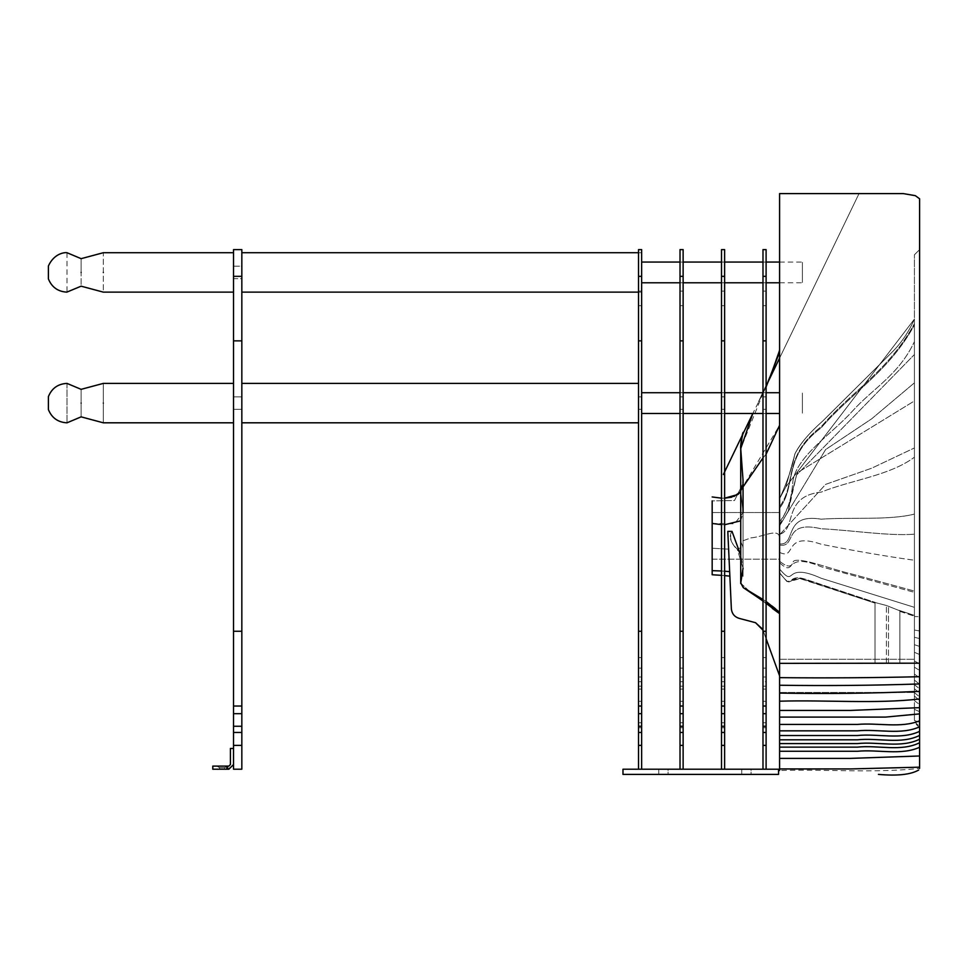 <?xml version="1.0" encoding="UTF-8"?>
<svg xmlns="http://www.w3.org/2000/svg" width="968" height="968" viewBox="0 0 968 968"><rect width="100%" height="100%" fill="white"/><g stroke="black" fill="none" stroke-linecap="round" stroke-linejoin="round"><path stroke-width="0.73" stroke-dasharray="4.84 3.63" d="M779.591 526.023L779.591 573.056L779.591 498.677L779.591 573.056L779.591 526.023L788.303 511.031L790.021 500.928L796.688 474.538L790.021 500.928L796.688 474.538L797.922 472.396L914.409 400.934L914.409 616.229L914.409 354.53L914.409 400.934L797.922 472.396L796.591 474.986L914.409 354.53L914.409 324.994L914.409 354.53L796.591 474.986L797.922 472.396L796.688 474.538L790.021 500.928L788.303 511.031L779.591 526.023M779.591 531.384L779.591 512.52L779.591 531.384M712.17 559.189L712.17 535.861C712.17 565.953 712.17 565.953 712.17 535.861C712.17 505.768 712.17 505.768 712.17 535.861L712.17 559.189L779.591 559.189L779.591 535.861L779.591 559.189L712.17 559.189L712.17 500.892L734.494 500.529L743.049 483.359L740.726 448.62L779.591 352.037L779.591 613.639L764.793 602.241L743.279 587.636C740.387 584.672 740.314 578.126 743.049 568.022L740.968 555.934L738.112 550.308C731.058 543.822 729.025 537.506 732.014 531.384L732.062 531.384C728.517 536.296 730.235 542.201 737.241 549.11L743.049 568.24L737.241 549.11L743.049 546.956L740.726 541.596L751.059 537.857C764.212 536.708 778.587 527.645 779.591 537.663L779.591 349.726M762.639 629.188L779.591 675.87C779.591 697.275 779.591 697.275 779.591 675.87C779.591 654.477 779.591 654.477 779.591 675.87L779.591 659.281L779.591 675.87C779.591 697.275 779.591 697.275 779.591 675.87C779.591 654.477 779.591 654.477 779.591 675.87C779.591 697.275 779.591 697.275 779.591 675.87C779.591 654.477 779.591 654.477 779.591 675.87L779.591 659.281L779.591 675.87C779.591 697.275 779.591 697.275 779.591 675.87C779.591 654.477 779.591 654.477 779.591 675.87L779.591 613.639L779.591 675.87L762.639 629.188L755.536 622.702L739.068 618.346C734.543 616.87 731.977 613.773 731.372 609.041L727.803 531.384L732.062 531.384C728.517 536.296 730.235 542.201 737.241 549.11L743.049 546.956L740.726 541.596L751.059 537.857C764.212 536.708 778.587 527.645 779.591 537.663L779.591 675.87L762.639 629.188L755.536 622.702L739.068 618.346C734.543 616.87 731.977 613.773 731.372 609.041L727.803 531.384L729.86 576.129L727.803 531.384L732.062 531.384L727.803 531.384L731.372 609.041M740.726 583.159L751.083 592.852L740.726 583.159M752.947 594.098L771.085 607.372L752.947 594.098M779.591 413.469L752.838 413.469L766.099 387.019M740.726 484.738L740.726 448.62L743.049 483.359L743.049 546.956L743.049 483.359L734.494 500.529L712.17 500.892L712.17 570.648L712.17 523.458L734.494 523.797L743.049 512.81L740.726 490.292L779.591 425.291L779.591 349.993L779.591 523.023M743.279 587.636L751.059 592.44C766.656 601.382 776.154 607.989 779.591 612.284L779.591 425.291M779.591 675.87L779.591 612.284L779.591 613.639L772.343 608.436M712.17 574.75L712.17 570.648L729.654 571.652M779.591 349.17L772.283 370.018L779.591 349.17L779.591 352.037M766.099 638.735L762.99 630.168M740.726 582.942L740.726 555.281M766.099 603.233L762.99 600.922M712.17 512.52L779.591 512.52L712.17 512.52L712.17 570.648M721.511 524.62L724.621 524.741M740.726 520.82L743.049 512.81L740.726 490.292L740.726 583.014M762.99 457.949L766.099 454.173M721.511 570.999L724.621 571.193M914.409 675.87L914.409 659.281L914.409 675.87C914.409 654.477 914.409 654.477 914.409 675.87C914.409 697.275 914.409 697.275 914.409 675.87C914.409 654.477 914.409 654.477 914.409 675.87C914.409 697.275 914.409 697.275 914.409 675.87L914.409 659.281L914.409 675.87C914.409 654.477 914.409 654.477 914.409 675.87C914.409 697.275 914.409 697.275 914.409 675.87C914.409 654.477 914.409 654.477 914.409 675.87C914.409 697.275 914.409 697.275 914.409 675.87L914.409 692.471L914.409 675.87M899.889 610.832L886.41 605.472L874.999 602.507L886.41 605.496L899.889 610.832L886.41 605.496L874.999 602.507L886.41 605.472L899.889 610.832L899.889 663.189L888.491 663.189L899.889 663.189L899.889 610.929L899.889 663.189L886.41 663.189L899.889 663.189L899.889 610.832M874.999 663.189L886.41 663.189L874.999 663.189L874.999 602.507L874.999 663.189L874.999 602.592L874.999 663.189L888.491 663.189L874.999 663.189M779.591 572.669C795.454 593.021 784.274 572.342 805.618 579.312L875.399 602.471L805.618 579.312C784.274 572.342 795.454 593.021 779.591 572.669M914.409 615.418L914.409 319.101L914.409 616.229L914.409 615.418L899.175 610.36L914.409 615.418M779.591 573.056L787.045 581.611L800.028 578.61L874.999 603.1L808.401 580.885C800.717 577.618 794.934 577.702 791.05 581.127L800.028 578.61L874.999 603.1L808.401 580.885C800.717 577.618 794.934 577.702 791.05 581.127L787.045 581.611L779.591 573.056M779.688 561.283C787.286 567.502 791.824 567.563 793.312 561.44C798.431 556.189 831.875 569.474 852.288 574.133L914.409 591.073L852.288 574.133C831.875 569.474 798.431 556.189 793.312 561.44C791.824 567.563 787.286 567.502 779.688 561.283L779.688 561.283M899.889 611.389L914.409 616.229L899.889 611.389M779.591 506.7C796.942 483.226 782.253 456.291 821.179 426.694C851.719 391.278 889.241 370.079 914.409 323.639C889.241 370.079 851.719 391.278 821.179 426.694C782.253 456.291 796.942 483.226 779.591 506.7M779.591 498.677L785.81 487.001L914.409 319.113C908.625 332.326 900.881 343.64 891.189 353.066L822.8 420.983C809.417 432.708 800.076 443.78 794.776 454.198C792.792 465.644 787.734 480.467 779.591 498.677L785.81 487.001L914.409 319.113C908.625 332.326 900.881 343.64 891.189 353.066L822.8 420.983C809.417 432.708 800.064 443.792 794.764 454.21C792.792 465.656 787.734 480.479 779.591 498.677M779.591 508.236C796.942 485.658 782.253 456.932 821.179 427.82C851.719 392.476 889.241 371.349 914.409 324.994C889.241 371.349 851.719 392.476 821.179 427.82C782.253 456.932 796.942 485.658 779.591 508.236M779.591 525.019L789.827 502.682L796.591 474.986L788.303 511.031L789.827 502.682L779.591 525.019M779.688 544.996C796.87 548.203 782.338 519.671 821.179 528.77C851.719 530.198 889.241 536.26 914.409 534.167C889.241 536.26 851.719 530.198 821.179 528.77C782.338 519.671 796.87 548.203 779.688 544.996L779.688 544.996M779.688 562.868C796.87 578.465 782.338 550.538 821.179 566.728L914.409 592.356L821.179 566.728C782.338 550.538 796.87 578.465 779.688 562.868L779.688 562.868M779.591 552.377C796.942 560.787 782.253 531.045 821.179 544.222C854.938 550.974 886.022 556.322 914.409 560.254C886.022 556.322 854.938 550.974 821.179 544.222C782.253 531.045 796.942 560.787 779.591 552.377M779.688 543.871C796.87 545.783 782.338 512.75 821.179 519.175C851.719 517.057 889.241 520.481 914.409 514.093C889.241 520.481 851.719 517.057 821.179 519.175C782.338 512.75 796.87 545.783 779.688 543.871L779.688 543.871M779.688 534.699L825.644 484.363L871.708 468.197L914.409 447.966L871.708 468.197L825.644 484.363L779.688 534.699M779.688 525.576L825.644 449.527L871.708 418.805L914.409 382.856L871.708 418.805L825.644 449.527L779.688 525.576M779.688 521.51C787.25 512.592 791.655 499.064 792.925 480.902C797.196 455.734 831.403 434.342 852.288 411.303C873.063 388.192 898.764 374.967 914.409 341.631C898.764 374.967 873.063 388.192 852.288 411.303C831.403 434.342 797.196 455.734 792.925 480.902C791.655 499.064 787.25 512.592 779.688 521.51L779.688 521.51M914.409 720.507L919.6 722.273L919.6 720.785L919.6 727.73L919.6 726.46L914.409 721.705L914.409 709.314L919.6 711.722L919.6 713.888L919.6 707.656L919.6 711.722L914.409 709.314L914.409 720.507L919.6 722.273L919.6 727.162M919.6 727.73L914.409 722.539M914.409 709.314L914.409 700.59L919.6 704.607L914.409 700.59L914.409 696.053L919.6 700.469L914.409 696.053L914.409 630.035L919.6 630.979L919.6 249.611L919.6 638.577L919.6 630.979L914.409 630.035L914.409 616.519L919.6 616.689L914.409 616.519L914.409 254.79L914.409 709.314M779.591 242.617L779.591 663.358L919.6 663.189L919.6 198.791L919.6 768.386C875.35 773.226 825.885 769.173 779.591 770.504L779.591 768.943L850.219 768.943L919.6 767.176M919.6 663.77L919.6 638.577L919.6 663.77L914.409 660.987L919.6 663.77M914.409 254.79L919.6 249.611L914.409 254.79M779.591 663.358L779.591 677.648C827.289 678.12 873.959 677.806 919.6 676.705M779.591 677.648L779.591 747.139L857.37 747.139C877.891 744.9 901.075 752.051 919.6 742.734M779.591 747.139L779.591 751.277L857.37 751.277C877.891 749.244 901.075 755.73 919.6 747.26M779.591 751.277L779.591 758.392L850.219 758.392L919.6 755.984M779.591 758.392L779.591 768.943M81.118 389.342L103.31 383.401L233.53 383.401L233.53 409.331L241.831 409.331L241.831 396.88L233.53 396.88L233.53 403.099C233.53 424.166 233.53 382.033 233.53 403.099L233.53 422.81L233.53 403.099C233.53 428.509 233.53 428.509 233.53 403.099C233.53 377.689 233.53 377.689 233.53 403.099L233.53 409.331L241.831 409.331L241.831 403.099C241.831 382.033 241.831 424.166 241.831 403.099L241.831 383.401L638.529 383.401M241.831 383.401L241.831 403.099C241.831 382.033 241.831 424.166 241.831 403.099L241.831 409.331L241.831 403.099C241.831 382.033 241.831 424.166 241.831 403.099C241.831 377.689 241.831 377.689 241.831 403.099C241.831 428.509 241.831 428.509 241.831 403.099C241.831 382.033 241.831 424.166 241.831 403.099L241.831 422.81L241.831 403.099C241.831 377.689 241.831 377.689 241.831 403.099C241.831 428.509 241.831 428.509 241.831 403.099L241.831 396.88L233.53 396.88L233.53 403.099C233.53 424.166 233.53 382.033 233.53 403.099C233.53 428.509 233.53 428.509 233.53 403.099C233.53 377.689 233.53 377.689 233.53 403.099L233.53 409.331L233.53 403.099C233.53 424.166 233.53 382.033 233.53 403.099C233.53 424.166 233.53 382.033 233.53 403.099L233.53 383.401M641.651 403.099C641.651 428.509 641.651 428.509 641.651 403.099C641.651 428.509 641.651 428.509 641.651 403.099C641.651 377.689 641.651 377.689 641.651 403.099C641.651 377.689 641.651 377.689 641.651 403.099C641.651 389.729 641.651 389.729 641.651 403.099C641.651 389.729 641.651 389.729 641.651 403.099C641.651 416.482 641.651 416.482 641.651 403.099C641.651 416.482 641.651 416.482 641.651 403.099C641.651 428.509 641.651 428.509 641.651 403.099C641.651 428.509 641.651 428.509 641.651 403.099C641.651 377.689 641.651 377.689 641.651 403.099C641.651 377.689 641.651 377.689 641.651 403.099C641.651 389.729 641.651 389.729 641.651 403.099C641.651 389.729 641.651 389.729 641.651 403.099C641.651 416.482 641.651 416.482 641.651 403.099C641.651 416.482 641.651 416.482 641.651 403.099L641.651 396.88L641.651 403.099C641.651 382.033 641.651 424.166 641.651 403.099C641.651 382.033 641.651 424.166 641.651 403.099L641.651 409.331L641.651 403.099M802.399 403.099C802.399 416.482 802.399 416.482 802.399 403.099C802.399 416.482 802.399 416.482 802.399 403.099C802.399 389.729 802.399 389.729 802.399 403.099C802.399 389.729 802.399 389.729 802.399 403.099C802.399 416.482 802.399 416.482 802.399 403.099C802.399 416.482 802.399 416.482 802.399 403.099C802.399 389.729 802.399 389.729 802.399 403.099C802.399 389.729 802.399 389.729 802.399 403.099M103.31 403.099C103.31 377.689 103.31 377.689 103.31 403.099C103.31 428.509 103.31 428.509 103.31 403.099C103.31 377.689 103.31 377.689 103.31 403.099C103.31 377.689 103.31 377.689 103.31 403.099C103.31 428.509 103.31 428.509 103.31 403.099C103.31 428.509 103.31 428.509 103.31 403.099M81.118 403.099C81.118 385.361 81.118 385.361 81.118 403.099C81.118 420.85 81.118 420.85 81.118 403.099C81.118 385.361 81.118 385.361 81.118 403.099C81.118 385.361 81.118 385.361 81.118 403.099C81.118 420.85 81.118 420.85 81.118 403.099C81.118 420.85 81.118 420.85 81.118 403.099M48.4 409.585L48.4 403.099C48.4 381.162 48.4 425.049 48.4 403.099C48.4 381.162 48.4 425.049 48.4 403.099L48.4 396.626M663.431 774.4L668.089 774.4L668.089 769.209L658.76 769.209L663.431 769.209C647.628 769.209 679.221 769.209 663.431 769.209C647.628 769.209 679.221 769.209 663.431 769.209L668.089 769.209L668.089 774.4L663.431 774.4C679.221 774.4 647.628 774.4 663.431 774.4C679.221 774.4 647.628 774.4 663.431 774.4L658.76 774.4L663.431 774.4M746.401 774.4L751.059 774.4L751.059 769.209L741.73 769.209L746.401 769.209C730.598 769.209 762.191 769.209 746.401 769.209C730.598 769.209 762.191 769.209 746.401 769.209L751.059 769.209L751.059 774.4L746.401 774.4C762.191 774.4 730.598 774.4 746.401 774.4C762.191 774.4 730.598 774.4 746.401 774.4L741.73 774.4L746.401 774.4M778.55 774.4L622.981 774.4L622.981 769.209L778.55 769.209L622.981 769.209L622.981 774.4L778.55 774.4L778.55 769.209L622.981 769.209L622.981 774.4L778.55 774.4L778.55 769.209L778.55 774.4M226.899 766.099L212.791 766.099L226.899 766.099L226.899 769.209L212.791 769.209L227.964 769.209L227.964 766.099L212.791 766.099L212.791 769.209L212.791 766.099L212.791 769.209L227.964 769.209L227.964 766.099L230.42 764.551L230.42 748.47L233.53 748.47L233.53 764.551L228.859 769.209L226.899 769.209M228.859 769.209L227.964 769.209L233.53 764.551L233.53 748.47L233.53 764.551L233.53 748.47L230.42 748.47L233.53 748.47M224.709 769.209L219.53 769.209L224.709 769.209L219.53 769.209L224.709 769.209L219.53 769.209L224.709 769.209L219.53 769.209L224.709 769.209L224.709 767.66L219.53 767.66L224.709 767.66L219.53 767.66L219.53 769.209L219.53 767.66L224.709 767.66L219.53 767.66L224.709 767.66L219.53 767.66L219.53 769.209L219.53 767.66L224.709 767.66L224.709 769.209M230.42 764.551L230.42 748.47L230.42 764.551L228.859 766.099M227.311 766.099L216.941 766.099L227.311 766.099L216.941 766.099L219.53 767.66L216.941 766.099L227.311 766.099L216.941 766.099L227.311 766.099L216.941 766.099L219.53 767.66L216.941 766.099L227.311 766.099L224.709 767.66L227.311 766.099M233.53 252.721L233.53 272.419C233.53 297.829 233.53 297.829 233.53 272.419C233.53 247.009 233.53 247.009 233.53 272.419L233.53 278.651L241.831 278.651L241.831 266.2L233.53 266.2L233.53 272.419C233.53 293.486 233.53 251.353 233.53 272.419L233.53 292.13M241.831 292.13L241.831 272.419C241.831 247.009 241.831 247.009 241.831 272.419C241.831 297.829 241.831 297.829 241.831 272.419C241.831 251.353 241.831 293.486 241.831 272.419L241.831 252.721M641.651 272.419C641.651 297.829 641.651 297.829 641.651 272.419C641.651 297.829 641.651 297.829 641.651 272.419C641.651 247.009 641.651 247.009 641.651 272.419C641.651 247.009 641.651 247.009 641.651 272.419C641.651 259.049 641.651 259.049 641.651 272.419C641.651 259.049 641.651 259.049 641.651 272.419C641.651 285.802 641.651 285.802 641.651 272.419C641.651 285.802 641.651 285.802 641.651 272.419M802.399 272.419C802.399 285.802 802.399 285.802 802.399 272.419C802.399 285.802 802.399 285.802 802.399 272.419C802.399 259.049 802.399 259.049 802.399 272.419C802.399 259.049 802.399 259.049 802.399 272.419M103.31 272.419C103.31 247.009 103.31 247.009 103.31 272.419C103.31 297.829 103.31 297.829 103.31 272.419M81.118 272.419C81.118 254.681 81.118 254.681 81.118 272.419C81.118 290.17 81.118 290.17 81.118 272.419M48.4 272.419C48.4 250.482 48.4 294.369 48.4 272.419M766.099 272.419L766.099 282.789L762.99 282.789L762.99 262.05L766.099 262.05L766.099 272.419C766.099 307.534 766.099 237.317 766.099 272.419M762.99 272.419C762.99 237.317 762.99 307.534 762.99 272.419M762.99 403.099L762.99 409.331L766.099 409.331L766.099 403.099C766.099 382.033 766.099 424.166 766.099 403.099C766.099 382.033 766.099 424.166 766.099 403.099L766.099 409.331L762.99 409.331L762.99 403.099C762.99 424.166 762.99 382.033 762.99 403.099C762.99 424.166 762.99 382.033 762.99 403.099L762.99 396.88L762.99 403.099M762.99 291.09L762.99 305.67L762.99 291.09L766.099 291.09L766.099 727.73L766.099 249.611L762.99 249.611L762.99 726.266L766.099 726.266L766.099 291.09L762.99 291.09L766.099 291.09M762.99 657.599L766.099 657.599L762.99 657.599L762.99 631.269L762.99 668.138L766.099 668.138L762.99 668.138L762.99 681.678L766.099 681.678M762.99 689.083L766.099 689.083L762.99 689.083L762.99 727.73L762.99 681.69L766.099 681.69M762.99 722.733L766.099 722.733L762.99 722.733M762.99 727.73L766.099 727.73L762.99 727.73M762.99 726.266L762.99 745.396L766.099 745.396L766.099 726.266M762.99 745.396L762.99 769.209L766.099 769.209L766.099 745.396M241.831 272.419L241.831 266.2L233.53 266.2L233.53 278.651L241.831 278.651L241.831 272.419C241.831 251.353 241.831 293.486 241.831 272.419M233.53 272.419C233.53 293.486 233.53 251.353 233.53 272.419M241.831 403.099L241.831 396.88L241.831 403.099M233.53 396.88L233.53 403.099L233.53 396.88L241.831 396.88L233.53 396.88M233.53 249.611L233.53 726.266L241.831 726.266L241.831 249.611L233.53 249.611M233.53 726.266L233.53 745.396L241.831 745.396L241.831 726.266M233.53 745.396L233.53 769.209L241.831 769.209L241.831 745.396M724.621 272.419L724.621 282.789L721.511 282.789L721.511 262.05L724.621 262.05L724.621 272.419C724.621 307.534 724.621 237.317 724.621 272.419M721.511 272.419C721.511 237.317 721.511 307.534 721.511 272.419M721.511 403.099L721.511 409.331L724.621 409.331L724.621 403.099C724.621 382.033 724.621 424.166 724.621 403.099C724.621 382.033 724.621 424.166 724.621 403.099L724.621 409.331L721.511 409.331L721.511 403.099C721.511 424.166 721.511 382.033 721.511 403.099C721.511 424.166 721.511 382.033 721.511 403.099L721.511 396.88L721.511 403.099M724.621 657.599L721.511 657.599L724.621 657.599L724.621 291.09L721.511 291.09L721.511 305.67L721.511 291.09L724.621 291.09L724.621 686.191L724.621 668.138L721.511 668.138L721.511 305.67L721.511 726.266L724.621 726.266L724.621 249.611L721.511 249.611L721.511 668.138L724.621 668.138M724.621 686.191L721.511 686.191L721.511 668.138M721.511 689.083L724.621 689.083L724.621 727.73L724.621 689.083L721.511 689.083L721.511 701.328L721.511 689.083M721.511 722.733L721.511 701.328L721.511 722.733L724.621 722.733L721.511 722.733M721.511 727.73L721.511 725.443L721.511 727.73L724.621 727.73L721.511 727.73M721.511 726.266L721.511 745.396L724.621 745.396L724.621 726.266M721.511 745.396L721.511 769.209L724.621 769.209L724.621 745.396M724.621 291.09L721.511 291.09M721.511 676.995L724.621 676.995L721.511 676.995L721.511 681.678L724.621 681.678M683.13 272.419L683.13 282.789L680.02 282.789L680.02 262.05L683.13 262.05L683.13 272.419C683.13 307.534 683.13 237.317 683.13 272.419M680.02 272.419C680.02 237.317 680.02 307.534 680.02 272.419M680.02 403.099L680.02 409.331L683.13 409.331L683.13 403.099C683.13 382.033 683.13 424.166 683.13 403.099C683.13 382.033 683.13 424.166 683.13 403.099L683.13 409.331L680.02 409.331L680.02 403.099C680.02 424.166 680.02 382.033 680.02 403.099C680.02 424.166 680.02 382.033 680.02 403.099L680.02 396.88L680.02 403.099M680.02 291.09L680.02 305.67L680.02 291.09L683.13 291.09L683.13 681.69L680.02 681.69L680.02 305.67L680.02 726.266L683.13 726.266L683.13 249.611L680.02 249.611L680.02 657.599L683.13 657.599L683.13 291.09L680.02 291.09L683.13 291.09M680.02 725.443L680.02 689.083L683.13 689.083L683.13 727.73L683.13 686.191L680.02 686.191M680.02 722.733L683.13 722.733L680.02 722.733L680.02 701.328L683.13 701.328L680.02 701.328L680.02 689.083L683.13 689.083M680.02 727.73L683.13 727.73L680.02 727.73M680.02 726.266L680.02 745.396L683.13 745.396L683.13 726.266M680.02 745.396L680.02 769.209L683.13 769.209L683.13 745.396M683.13 681.678L683.13 668.138L680.02 668.138L680.02 681.678L683.13 681.678M641.651 291.09L638.529 291.09L641.651 291.09L638.529 291.09L638.529 252.721L638.529 291.09L638.529 252.721L638.529 291.09L641.651 291.09L641.651 252.721L641.651 340.869L641.651 249.611L638.529 249.611L638.529 340.869L638.529 291.09L641.651 291.09L641.651 769.209L638.529 769.209L641.651 769.209M638.529 689.083L638.529 722.733L638.529 686.191L641.651 686.191L641.651 727.73L641.651 689.083L638.529 689.083L641.651 689.083M638.529 291.09L638.529 681.678L641.651 681.678L641.651 676.995L638.529 676.995L638.529 340.869L638.529 726.266L641.651 726.266M638.529 403.099L638.529 409.331L641.651 409.331L638.529 409.331L638.529 403.099C638.529 424.166 638.529 382.033 638.529 403.099C638.529 424.166 638.529 382.033 638.529 403.099L638.529 396.88L638.529 403.099M638.529 722.733L641.651 722.733L638.529 722.733L638.529 725.443M638.529 727.73L641.651 727.73L638.529 727.73M638.529 726.266L638.529 745.396L641.651 745.396M638.529 745.396L638.529 769.209M680.02 769.209L683.13 769.209M721.511 769.209L724.621 769.209M762.99 769.209L766.099 769.209M712.17 548.239L728.614 549.159L712.17 548.239M762.99 599.507L766.099 601.467M888.491 663.189L888.491 606.174L888.491 663.189M886.41 663.189L886.41 605.472L886.41 663.189M779.591 569.051C796.942 589.185 782.253 560.726 821.179 578.259L914.409 607.335L821.179 578.259C782.253 560.726 796.942 589.185 779.591 569.051M779.591 534.3C796.942 529.593 782.253 496.161 821.179 492.131C851.719 479.874 889.241 475.808 914.409 457.223C889.241 475.808 851.719 479.874 821.179 492.131C782.253 496.161 796.942 529.593 779.591 534.3M914.409 692.531L919.6 696.924L914.409 692.531M914.409 688.744L919.6 693.149L914.409 688.744M914.409 684.678L919.6 688.853L914.409 684.678M914.409 680.141L919.6 684.17L914.409 680.141M914.409 674.115L919.6 677.757L914.409 674.115M914.409 667.218L919.6 670.413L914.409 667.218M914.409 652.311L919.6 654.525L914.409 652.311M914.409 644.688L919.6 646.418L914.409 644.688M914.409 637.283L919.6 638.577L914.409 637.283M779.591 685.247C827.289 685.889 873.959 685.453 919.6 683.952M779.591 693.088C827.289 693.935 873.959 693.366 919.6 691.358M779.591 701.195C825.885 699.803 875.35 704.038 919.6 698.981M779.591 710.439L850.219 710.439L919.6 707.656M779.591 717.094L885.526 717.094L919.6 713.888M779.591 724.427L857.37 724.427C877.891 722.576 901.075 728.48 919.6 720.785M779.591 730.84L857.37 730.84C877.891 728.795 901.075 735.305 919.6 726.811M779.591 735.523L857.37 735.523C877.891 733.405 901.075 740.169 919.6 731.348M779.591 739.818L857.37 739.818C877.891 737.58 901.075 744.707 919.6 735.414M779.591 743.593L857.37 743.593C877.891 741.367 901.075 748.47 919.6 739.201M67.01 383.401L67.01 422.81L67.01 383.401M212.791 769.209L212.791 766.099M67.01 252.721L67.01 292.13M762.99 305.67L766.099 305.67L762.99 305.67M762.99 340.869L766.099 340.869M762.99 631.269L766.099 631.269M762.99 676.995L766.099 676.995L762.99 676.995M762.99 686.191L766.099 686.191M762.99 701.328L766.099 701.328L762.99 701.328M762.99 276.34L766.099 276.34M762.99 706.035L766.099 706.035M762.99 713.694L766.099 713.694M762.99 732.461L766.099 732.461M233.53 276.34L241.831 276.34M233.53 340.869L241.831 340.869M233.53 631.269L241.831 631.269M233.53 706.035L241.831 706.035M233.53 713.694L241.831 713.694M233.53 732.461L241.831 732.461M721.511 305.67L724.621 305.67L721.511 305.67M721.511 340.869L724.621 340.869M721.511 631.269L724.621 631.269M721.511 681.69L724.621 681.69M721.511 701.328L724.621 701.328L721.511 701.328M721.511 276.34L724.621 276.34M721.511 706.035L724.621 706.035M721.511 713.694L724.621 713.694M721.511 732.461L724.621 732.461M680.02 305.67L683.13 305.67L680.02 305.67M680.02 340.869L683.13 340.869M680.02 631.269L683.13 631.269M680.02 676.995L683.13 676.995L680.02 676.995M680.02 276.34L683.13 276.34M680.02 706.035L683.13 706.035M680.02 713.694L683.13 713.694M680.02 732.461L683.13 732.461M680.02 657.599L683.13 657.599M680.02 668.138L683.13 668.138M638.529 305.67L641.651 305.67L638.529 305.67M638.529 340.869L641.651 340.869M638.529 631.269L641.651 631.269M638.529 657.599L641.651 657.599L638.529 657.599M638.529 668.138L641.651 668.138L638.529 668.138M638.529 681.69L641.651 681.69M638.529 701.328L641.651 701.328L638.529 701.328M638.529 276.34L641.651 276.34M638.529 706.035L641.651 706.035M638.529 713.694L641.651 713.694M638.529 732.461L641.651 732.461M638.529 676.995L641.651 676.995M740.726 448.62L740.726 541.596L740.726 491.647L742.045 488.707L743.049 480.322L740.726 491.647M743.049 512.81L743.049 576.396L743.025 478.603L740.726 448.559C739.455 454.186 743.037 427.916 743.242 432.321C738.814 450.628 741.464 447.313 740.726 450.483L740.726 490.292M743.049 483.359L743.049 480.322L743.049 483.359M734.083 496.427L731.772 497.177M724.621 498.181L721.511 498.157L724.621 498.181M740.726 448.644C740.75 452.346 740.302 439.375 742.94 433.059L741.536 438.25M741.524 438.335L741.367 439.218M741.355 439.327L741.21 440.271M741.21 440.319L740.822 444.554M740.81 444.627L740.774 445.921M758.501 401.744L766.196 385.252M724.621 575.609L721.511 575.343L724.621 575.609M740.98 442.606L741.04 441.977M741.077 441.589L741.173 440.743M741.198 440.585L742.214 435.358M762.99 392.439L766.099 386.002L762.99 392.439M779.591 358.087L859.027 193.6L779.591 358.087M766.462 384.635L758.464 401.805M766.099 385.47L762.99 392.355M762.82 392.73L758.839 401.03M779.591 692.471L914.409 692.471L779.591 692.471M779.591 659.281L914.409 659.281L779.591 659.281M914.409 319.101C908.625 332.314 900.881 343.628 891.189 353.042L822.8 420.959C809.091 433.18 799.846 444.022 795.079 453.508L785.81 487.001L795.079 453.508C799.846 444.022 809.091 433.18 822.8 420.959L891.189 353.042C900.881 343.628 908.625 332.314 914.409 319.101M638.529 422.81L241.831 422.81M680.02 392.73L683.13 392.73M721.511 392.73L724.621 392.73M762.99 392.73L766.099 392.73M779.591 392.73L641.651 392.73M680.02 413.469L683.13 413.469L680.02 413.469M721.511 413.469L724.621 413.469L721.511 413.469M762.99 413.469L766.099 413.469M81.118 416.857L103.31 422.81L233.53 422.81M658.76 774.4L658.76 769.209L658.76 774.4M741.73 774.4L741.73 769.209L741.73 774.4M638.529 252.721L641.651 252.721L638.529 252.721M638.529 292.13L641.651 292.13M779.591 262.05L802.399 262.05M680.02 282.789L683.13 282.789M721.511 282.789L724.621 282.789M762.99 282.789L766.099 282.789M779.591 282.789L802.399 282.789M766.099 262.05L762.99 262.05M762.99 396.88L766.099 396.88L762.99 396.88M241.831 409.331L233.53 409.331L241.831 409.331M724.621 262.05L721.511 262.05M721.511 396.88L724.621 396.88L721.511 396.88M683.13 262.05L680.02 262.05M680.02 396.88L683.13 396.88L680.02 396.88M638.529 396.88L641.651 396.88L638.529 396.88"/><path stroke-width="1.45" d="M762.99 630.168L755.536 622.702L739.068 618.346C734.543 616.87 731.977 613.773 731.372 609.041L727.803 531.384L732.014 531.384L740.726 555.281M743.049 568.24L740.726 583.159L743.049 568.24M751.083 592.852L752.947 594.098L751.083 592.852M772.343 608.436L779.591 613.639L766.099 603.233M740.726 448.62L752.826 413.469L723.362 474.489L742.154 435.576M766.099 387.019L779.591 352.037M712.17 500.892L712.17 523.458L712.17 500.892M779.591 675.87L766.099 638.735M762.99 600.922L743.291 587.649L740.726 582.942M762.639 629.188L755.536 622.702L739.068 618.346C734.543 616.87 731.977 613.773 731.372 609.041M743.279 587.636L762.99 599.507M712.17 574.75L721.511 575.343L712.17 574.75L712.17 523.458L721.511 524.62M779.591 523.023L779.591 612.284L766.099 601.467M724.621 524.741L740.726 520.82M740.726 448.184L740.726 448.099C740.048 447.156 742.565 431.546 743.121 432.635L743.242 432.321C738.753 450.931 741.5 447.906 740.726 449.527L740.726 490.292L762.99 457.949M766.099 454.173L779.591 425.291M712.17 570.648L721.511 570.999M724.621 571.193L729.654 571.652M919.6 768.386L919.6 198.791L919.6 663.189L779.591 663.358L779.591 193.6L779.591 677.648C827.289 678.12 873.959 677.806 919.6 676.705M919.6 677.757L919.6 663.77L919.6 677.757M919.6 198.791L915.341 195.669L903.313 193.6L779.591 193.6L779.591 242.617M779.591 770.504L779.591 677.648M779.591 768.943L850.219 768.943L919.6 767.176M779.591 758.392L850.219 758.392L919.6 755.984M779.591 751.277L857.37 751.277C877.891 749.244 901.075 755.73 919.6 747.26M779.591 747.139L857.37 747.139C877.891 744.9 901.075 752.051 919.6 742.734M103.31 403.099C103.31 377.689 103.31 377.689 103.31 403.099C103.31 428.509 103.31 428.509 103.31 403.099M81.118 403.099C81.118 385.361 81.118 385.361 81.118 403.099C81.118 420.85 81.118 420.85 81.118 403.099M233.53 422.81L103.31 422.81L81.118 416.857L67.01 422.81C58.007 422.338 51.8 417.934 48.4 409.585L48.4 396.626C51.8 388.265 58.007 383.86 67.01 383.401L81.118 389.342L103.31 383.401L233.53 383.401M226.899 766.099L226.899 769.209L212.791 769.209L212.791 766.099L228.859 766.099L230.42 764.551L230.42 748.47L233.53 748.47M103.31 272.419C103.31 247.009 103.31 247.009 103.31 272.419C103.31 297.829 103.31 297.829 103.31 272.419M81.118 272.419C81.118 254.681 81.118 254.681 81.118 272.419C81.118 290.17 81.118 290.17 81.118 272.419M233.53 292.13L103.31 292.13L81.118 286.177L66.828 292.13C57.911 291.598 51.764 287.193 48.4 278.905L48.4 265.946C54.51 252.684 65.546 252.346 67.01 252.721L81.118 258.662L103.31 252.721L233.53 252.721M762.99 681.69L762.99 657.599M762.99 769.209L762.99 249.611L766.099 249.611L766.099 769.209L778.55 769.209L778.55 774.4L622.981 774.4L622.981 769.209L766.099 769.209M762.99 681.678L762.99 689.083M762.99 745.396L766.099 745.396M762.99 726.266L766.099 726.266M233.53 754.846L233.53 745.396L241.831 745.396L241.831 769.209L233.53 769.209L233.53 754.846M233.53 745.396L233.53 726.266L241.831 726.266L241.831 745.396M233.53 726.266L233.53 249.611L241.831 249.611L241.831 726.266M721.511 689.083L721.511 686.191L721.511 689.083M724.621 686.191L724.621 689.083L724.621 686.191M721.511 725.443L721.511 722.733L721.511 725.443M721.511 769.209L721.511 249.611L724.621 249.611L724.621 769.209M724.621 668.138L724.621 657.599M721.511 668.138L721.511 676.995M721.511 681.678L721.511 686.191M721.511 745.396L724.621 745.396M721.511 726.266L724.621 726.266M680.02 769.209L680.02 249.611L683.13 249.611L683.13 769.209M683.13 689.083L683.13 686.191M683.13 668.138L683.13 657.599M680.02 657.599L680.02 668.138M680.02 722.733L680.02 725.443M680.02 745.396L683.13 745.396M680.02 726.266L683.13 726.266M638.529 769.209L638.529 249.611L641.651 249.611L641.651 769.209M641.651 676.995L641.651 681.678M641.651 689.083L641.651 686.191M638.529 689.083L638.529 676.995M638.529 725.443L638.529 722.733M638.529 681.678L638.529 686.191M638.529 745.396L641.651 745.396M638.529 726.266L641.651 726.266M228.859 769.209L233.53 764.551L228.859 769.209L226.899 769.209M228.859 766.099L230.42 764.551M779.591 693.088C827.289 693.935 873.959 693.366 919.6 691.358M779.591 685.247C827.289 685.889 873.959 685.453 919.6 683.952M779.591 743.593L857.37 743.593C877.891 741.367 901.075 748.47 919.6 739.201M779.591 739.818L857.37 739.818C877.891 737.58 901.075 744.707 919.6 735.414M779.591 735.523L857.37 735.523C877.891 733.405 901.075 740.169 919.6 731.348M779.591 730.84L857.37 730.84C877.891 728.795 901.075 735.305 919.6 726.811M779.591 724.427L857.37 724.427C877.891 722.576 901.075 728.48 919.6 720.785M779.591 717.094L885.526 717.094L919.6 713.888M779.591 710.439L850.219 710.439L919.6 707.656M779.591 701.195C825.885 699.803 875.35 704.038 919.6 698.981M762.99 732.461L766.099 732.461M762.99 713.694L766.099 713.694M762.99 706.035L766.099 706.035M762.99 631.269L766.099 631.269M762.99 340.869L766.099 340.869M762.99 276.34L766.099 276.34M233.53 732.461L241.831 732.461M233.53 713.694L241.831 713.694M233.53 706.035L241.831 706.035M233.53 631.269L241.831 631.269M233.53 340.869L241.831 340.869M233.53 276.34L241.831 276.34M721.511 732.461L724.621 732.461M721.511 713.694L724.621 713.694M721.511 706.035L724.621 706.035M721.511 631.269L724.621 631.269M721.511 340.869L724.621 340.869M721.511 276.34L724.621 276.34M680.02 732.461L683.13 732.461M680.02 713.694L683.13 713.694M680.02 706.035L683.13 706.035M680.02 631.269L683.13 631.269M680.02 340.869L683.13 340.869M680.02 276.34L683.13 276.34M638.529 732.461L641.651 732.461M638.529 713.694L641.651 713.694M638.529 706.035L641.651 706.035M638.529 631.269L641.651 631.269M638.529 340.869L641.651 340.869M638.529 276.34L641.651 276.34M212.791 769.209L212.791 766.099M734.083 496.427L740.726 491.647L740.726 484.738M740.726 448.353L740.774 445.921M743.049 512.81L743.049 480.322L740.726 448.559M731.772 497.177L724.621 498.181L737.943 494.466L740.726 491.647M721.511 498.157L712.17 496.959L721.511 498.157M740.822 444.76L740.762 445.825M740.75 446.333L740.726 448.402M729.86 576.129L724.621 575.609L729.86 576.129M740.726 490.292L740.726 583.523M742.214 435.358L740.726 448.644M740.847 444.433L740.895 443.646M740.919 443.211L740.98 442.606M766.099 386.002L779.591 358.087L766.099 386.002M742.178 435.527L752.826 413.469L724.621 413.469L762.99 413.469M766.196 385.252L766.462 384.635M918.692 770.02C910.852 774.606 897.433 776.07 878.436 774.4M241.831 383.401L638.529 383.401M241.831 422.81L638.529 422.81M641.651 392.73L680.02 392.73M683.13 392.73L721.511 392.73M724.621 392.73L762.99 392.73M766.099 392.73L779.591 392.73M641.651 413.469L680.02 413.469L641.651 413.469M683.13 413.469L721.511 413.469L683.13 413.469M766.099 413.469L779.591 413.469M81.118 389.342L67.01 383.401C58.007 383.86 51.8 388.265 48.4 396.614M81.118 416.857L67.01 422.81C58.007 422.338 51.8 417.934 48.4 409.585M241.831 252.721L638.529 252.721M241.831 292.13L638.529 292.13M641.651 262.05L680.02 262.05M683.13 262.05L721.511 262.05M724.621 262.05L762.99 262.05M766.099 262.05L779.591 262.05M641.651 282.789L680.02 282.789M683.13 282.789L721.511 282.789M724.621 282.789L762.99 282.789M766.099 282.789L779.591 282.789"/></g></svg>
